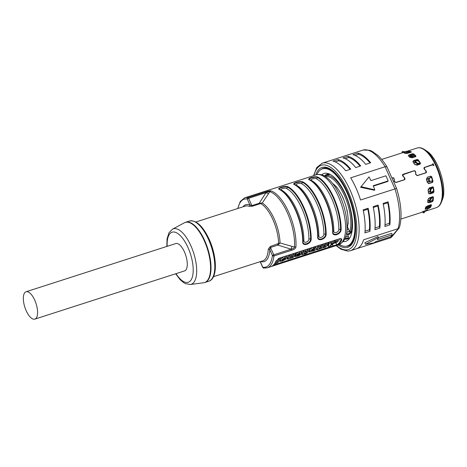 <?xml version="1.0" encoding="UTF-8"?>
<svg xmlns="http://www.w3.org/2000/svg" width="467" height="467" viewBox="0 0 467 467"><rect width="100%" height="100%" fill="white"/><g stroke="black" fill="none" stroke-linecap="round" stroke-linejoin="round"><path stroke-width="0.7" d="M409.139 152.219L409.238 152.184A30.174 12.37 72.2 0 1 410.505 152.4M407.568 152.727L405.397 153.427M412.962 161.845L413.674 161.36L413.785 160.537L412.916 161.419L413.126 162.154A31.324 12.842 72.2 0 1 414.597 164.366L416.891 165.19L420.137 164.145L420.487 163.246A31.324 12.842 -107.8 0 0 418.198 159.813L417.031 159.486L413.785 160.537M417.761 160.047L413.674 161.36M408.643 156.095L409.197 155.832L409.11 154.81L408.462 155.949A31.324 12.842 72.2 0 1 410.003 157.338L412.355 157.735L415.595 156.69L415.916 156.001A31.324 12.842 -107.8 0 0 413.523 153.841L412.349 153.76L409.11 154.81M413.412 154.478L412.466 154.781M410.37 155.458L409.197 155.832M402.461 174.956L403.05 174.302L402.548 174.687L402.752 175.936L404.334 177.682L404.539 179.322L403.809 179.988M423.919 168.044L424.509 167.39L424.007 167.781L424.211 169.025L425.793 170.776L425.997 172.416L425.268 173.076M391.93 177.991L392.152 177.921C393.196 177.758 393.85 178.19 394.119 179.217L394.294 181.435L395.812 182.562L404.44 179.783L404.953 179.375L404.796 178.055L403.219 176.287L402.968 174.728L413.61 171.01C414.655 170.852 415.309 171.284 415.577 172.311L415.753 174.524L417.27 175.65L425.898 172.872L426.412 172.463L426.254 171.144L424.678 169.381L424.205 167.898M432.711 164.775L432.938 163.549A31.324 12.842 -107.8 0 1 433.954 165.604L432.477 164.933L425.058 167.326L423.983 168.692M404.224 179.853L404.539 179.322M425.682 172.942L425.997 172.416M391.883 177.892L393.541 177.769L394.183 178.692L394.364 180.892L395.123 182.124L396.267 182.293L403.897 179.836M411.339 152.061L410.96 152.254L411.299 151.828A31.324 12.842 -107.8 0 0 409.092 151.203L407.965 151.401L409.302 152.026A30.46 12.486 72.2 0 1 410.674 152.347M410.96 152.254L407.714 153.299L405.409 153.427A31.324 12.842 72.2 0 0 403.984 153.024L405.747 152.119M407.148 151.67L407.965 151.407L409.238 152.184M420.137 164.145L420.487 163.246L420.137 164.145M381.702 159.434L405.864 151.658M406.442 151.477L407.277 151.197A31.324 12.842 -107.8 0 0 407.09 151.267M408.234 155.581L408.462 155.949M433.037 186.835L429.325 187.868L428.081 189.964A31.324 12.842 72.2 0 1 428.426 192.807L428.875 193.694L430.049 193.858L428.63 193.426M433.043 187.22L432.57 186.823L433.043 187.22A30.46 12.486 72.2 0 1 433.557 191.476L433.288 192.813L430.049 193.858M433.557 191.476L433.983 191.809A31.324 12.842 -107.8 0 0 433.446 187.39M433.983 191.809L433.288 192.813M427.825 202.585L427.702 202.03A31.324 12.842 72.2 0 0 427.895 199.666L429.43 197.804L432.985 196.776A30.46 12.486 72.2 0 1 432.699 200.308L433.113 200.88L432.273 201.726L429.027 202.771L428.472 202.013L429.85 201.569M427.702 202.03L429.027 202.771M432.675 196.759L433.411 197.214L432.985 196.776M433.283 196.858L433.411 197.214A31.324 12.842 -107.8 0 1 433.113 200.88M427.352 177.227L426.453 179.322A31.324 12.842 72.2 0 1 427.293 182.305L428.566 183.531L429.196 183.478L428.315 183.473M430.679 176.152L431.356 176.847A30.46 12.486 72.2 0 1 432.611 181.313L432.991 181.365A31.324 12.842 -107.8 0 0 431.689 176.73L430.679 176.152L427.393 177.209M432.991 181.365L432.442 182.434L429.196 183.478M403.05 174.302L414.06 170.753L415 170.858L415.642 171.786L415.823 173.987L416.582 175.213L417.726 175.382L425.355 172.924M424.509 167.39L432.932 164.448M429.43 206.992L429.955 206.828L429.436 208.136L430.411 207.517A31.324 12.842 -107.8 0 0 431.502 205.042L430.918 204.785L427.673 205.824L425.846 207.295A31.324 12.842 72.2 0 1 425.139 208.889L425.244 209.298L426.19 209.181L425.449 208.27M425.139 208.889L425.244 209.298M431.315 204.739L431.502 205.042L430.918 204.785M432.611 181.313L432.442 182.434M430.755 176.141L427.241 177.273M428.688 183.408L432.611 182.142M431.251 201.114L432.617 200.676M428.472 202.013L427.696 202.083M432.699 200.308L432.273 201.726M429.482 193.414L433.516 192.112M425.711 208.194L427.352 207.663M430.977 204.768A30.46 12.486 72.2 0 1 430.848 205.106A30.46 12.486 72.2 0 1 430.054 206.776L429.436 208.136L428.163 208.545M427.468 208.772L426.19 209.181M430.907 204.949A30.174 12.37 72.2 0 1 429.955 206.828M413.523 153.841L413.587 154.612A30.46 12.486 72.2 0 1 415.805 156.597M413.587 154.612L412.489 153.853M418.198 159.813L418.117 160.426A30.46 12.486 72.2 0 1 420.318 163.736M418.117 160.426L417.095 159.527M336.129 245.66L340.91 249.203L347.874 251.153L350.454 250.709A45.982 18.849 -107.8 0 0 350.133 190.221A45.982 18.849 -107.8 0 0 322.271 163.17L328.26 161.243A45.982 18.849 72.2 0 1 328.575 161.15L363.297 149.989M396.448 188.802C396.915 188.435 396.425 188.475 394.971 188.919L360.542 200.004A45.982 18.849 72.2 0 0 356.123 188.294A45.982 18.849 72.2 0 0 350.67 177.834L385.1 166.748C386.571 166.34 387.166 166.544 386.898 167.349M363.11 150.03L369.677 150.275L371.936 151.191L378.025 155.517C381.142 158.436 384.113 162.189 386.939 166.789L396.646 188.586C401.299 204.026 402.245 216.927 399.478 227.301L390.558 237.791L391.655 237.043L399.098 228.013M360.717 165.972A45.982 18.849 -107.8 0 0 347.927 156.311L348.674 157.537A44.832 18.376 72.2 0 1 360.08 166.153L355.726 167.577A45.982 18.849 72.2 0 0 342.941 157.916L347.927 156.311M370.699 162.755A45.982 18.849 -107.8 0 0 357.909 153.094L358.656 154.326A44.832 18.376 72.2 0 1 370.062 162.942L365.708 164.361A45.982 18.849 72.2 0 0 352.918 154.705L357.909 153.094M350.735 169.182A45.982 18.849 -107.8 0 0 337.95 159.521L338.692 160.753A44.832 18.376 72.2 0 1 350.098 169.369L345.743 170.788A45.982 18.849 72.2 0 0 332.959 161.133L337.95 159.521M345.732 170.776L350.098 169.369M338.692 160.753L335.189 161.88M365.696 164.349L370.062 162.942M358.656 154.326L355.148 155.453M348.674 157.537L345.171 158.669M355.714 167.56L360.08 166.153M361.114 186.689L374.803 189.853L374.464 190.267L360.594 187.314L369.029 176.876A45.982 18.849 72.2 0 1 370.926 180.63L385.894 175.808A45.982 18.849 72.2 0 1 387.061 178.33A45.982 18.849 72.2 0 1 388.17 180.916L387.68 181.511L373.361 186.123M360.594 187.314L369.029 176.876M388.17 180.916L373.197 185.738A45.982 18.849 72.2 0 1 374.803 189.853M364.85 242.735L378.019 236.541L378.468 237.557A45.982 18.849 72.2 0 1 377.336 239.606L392.309 234.784A45.982 18.849 72.2 0 1 390.587 236.874L375.614 241.696A45.982 18.849 72.2 0 1 374.096 242.869L365.533 244.264L364.85 242.735M378.457 237.586L391.661 233.331L392.309 234.784M350.454 250.709L356.444 248.783A45.982 18.849 72.2 0 0 363.595 239.804L398.03 228.719A45.982 18.849 72.2 0 0 394.971 188.919L385.1 166.748A45.982 18.849 72.2 0 0 363.011 150.059M390.558 237.791L356.759 248.672M378.468 237.557L365.533 244.264M378.112 205.048L373.127 206.653A45.982 18.849 72.2 0 1 374.896 229.688L379.887 228.083A45.982 18.849 -107.8 0 0 378.112 205.048L377.821 205.994A44.832 18.376 72.2 0 1 379.397 226.542L379.887 228.083M368.136 208.264L363.145 209.87A45.982 18.849 72.2 0 1 364.914 232.905L369.905 231.299A45.982 18.849 -107.8 0 0 368.136 208.264L367.838 209.21A44.832 18.376 72.2 0 1 369.415 229.758L369.905 231.299M388.095 201.837L383.103 203.443A45.982 18.849 72.2 0 1 384.872 226.477L389.863 224.872A45.982 18.849 -107.8 0 0 388.095 201.837L387.797 202.783A44.832 18.376 72.2 0 1 389.379 223.331L389.863 224.872M377.821 205.994L373.291 207.453M375.036 227.949L379.397 226.542M367.838 209.21L363.314 210.664M365.054 231.159L369.415 229.758M387.797 202.783L383.273 204.237M385.018 224.732L389.379 223.331M426.155 171.99L426.219 172.691M402.968 174.722L402.525 175.604M404.761 179.597L404.696 178.902M425.023 211.294L426.108 210.95A31.324 12.842 -107.8 0 0 427.865 209.969L427.404 209.963L427.825 209.864M424.427 149.504L426.558 150.882A28.791 11.803 72.2 0 1 427.428 151.495A28.791 11.803 72.2 0 1 440.889 174.22A28.791 11.803 72.2 0 1 442.319 199.841L441.397 202.199A30.991 12.702 -107.8 0 0 439.861 174.629A30.991 12.702 -107.8 0 0 425.373 150.164A30.991 12.702 -107.8 0 0 424.427 149.504C421.824 147.817 419.401 147.321 417.171 148.01A31.324 12.842 72.2 0 1 424.643 150.094A31.324 12.842 72.2 0 1 439.826 176.649A31.324 12.842 72.2 0 1 439.937 204.569A31.324 12.842 72.2 0 1 436.371 207.646L426.027 210.979L425.98 210.541M423.09 211.913L421.73 212.193M427.404 209.957L422.08 211.96A31.324 12.842 72.2 0 1 420.948 212.596L400.908 219.064M420.948 212.596L421.777 212.339M411.328 156.749A27.588 11.307 72.2 0 1 412.606 157.653M346.712 232.105A27.302 11.19 -107.8 0 0 347.973 231.883A27.302 11.19 -107.8 0 0 349.404 231.136M348.306 228.678A25.434 10.426 72.2 0 1 346.94 230.05M332.667 183.478A26.724 10.957 -107.8 0 1 335.715 186.222A26.724 10.957 72.2 0 1 337.302 188.113A26.724 10.957 -107.8 0 1 342.218 196.292A26.724 10.957 72.2 0 1 342.871 197.704A26.724 10.957 72.2 0 1 343.49 199.152A4.022 1.652 72.2 0 0 342.218 196.292M346.753 209.344A26.724 10.957 72.2 0 1 347.372 212.409A4.022 1.652 72.2 0 0 346.753 209.344A26.724 10.957 -107.8 0 0 343.49 199.152M348.102 221.883A26.724 10.957 72.2 0 1 347.903 224.323A4.022 1.652 72.2 0 0 348.102 221.883A26.724 10.957 -107.8 0 0 347.372 212.409M324.629 176.077A33.052 13.549 72.2 0 1 325.487 175.72A33.052 13.549 72.2 0 1 345.51 195.165A33.052 13.549 72.2 0 1 351.091 231.457L349.748 231.743A1.15 0.473 -107.8 0 1 349.462 231.27L347.46 226.769A26.724 10.957 72.2 0 1 347.051 228.153M335.715 186.222A4.022 1.652 72.2 0 1 337.302 188.113M346.613 232.753L348.289 236.255A1.15 0.473 72.2 0 1 348.3 237.767A1.15 0.473 72.2 0 1 348.277 237.773L345.072 238.806M344.839 238.847A33.052 13.549 72.2 0 0 345.031 238.818L344.985 238.532M325.487 175.72L328.727 174.676A33.052 13.549 72.2 0 1 330.181 174.413M349.748 231.743A32.188 13.193 -107.8 0 0 344.506 195.72A32.188 13.193 -107.8 0 0 325.557 176.637M347.658 234.837A30.034 12.311 -107.8 0 0 348.061 234.72A30.034 12.311 -107.8 0 0 351.657 231.469M404.118 152.219L404.218 151.629L405.21 151.868M404.083 152.458L402.245 152.382L402.385 151.553L404.218 151.629M402.105 152.861L402.145 151.687A32.567 13.35 72.2 0 1 402.385 151.553M402.145 151.687L402.04 152.499A31.82 13.047 -107.8 0 1 402.245 152.382M408.596 153.013L406.162 152.295L406.413 151.471L410.09 152.534M406.658 151.571L406.109 151.384A32.567 13.35 72.2 0 1 406.202 151.407A32.567 13.35 72.2 0 1 406.413 151.471M406.109 151.384L405.899 152.219A31.82 13.047 -107.8 0 1 405.969 152.242A31.82 13.047 -107.8 0 1 406.162 152.295M406.448 152.405L407.277 152.639M406.308 153.532L408.234 152.913M409.909 157.245L410.224 156.334L409.687 157.332M414.13 157.163L410.797 155.855L411.17 155.12L415.397 156.643M414.363 155.242L411.211 154.478L410.843 154.822A32.567 13.35 72.2 0 1 411.17 155.12M411.211 154.478L410.511 155.599A31.82 13.047 -107.8 0 1 410.797 155.855M410.878 155.254L410.511 155.599M410.224 156.334L411.059 156.066M411.923 156.556L410.271 157.087M413.955 163.234L414.673 162.201L413.949 162.925L414.112 163.59A30.034 12.311 72.2 0 1 414.492 164.15L416.412 164.804L419.629 163.771A2.3 1.086 -31.8 0 1 420.259 163.637M420.207 163.543L419.564 163.794M419.308 164.08L417.142 163.818L415.513 162.656L416.015 162.084L417.644 163.246L419.81 163.508M418.566 161.062L415.974 160.741L415.7 161.611A32.567 13.35 72.2 0 1 416.015 162.084M415.7 161.611L415.239 162.247L415.507 161.372M415.513 162.656A31.82 13.047 -107.8 0 0 415.239 162.247M415.974 160.741L415.07 161.5M414.673 162.201L415.122 162.055M415.42 162.522L414.573 162.796M351.809 231.416A30.174 12.37 72.2 0 1 348.108 234.86A30.174 12.37 72.2 0 1 347.717 234.965M429.745 181.681L428.694 182.019L429.366 181.663M428.274 182.077L428.694 182.019L427.083 181.044A30.034 12.311 72.2 0 0 426.867 180.28L427.708 178.499L431.49 177.279M432.477 180.782A2.3 0.321 -14.2 0 1 431.911 180.986L431.654 181.068M432.46 180.717L429.634 181.698L428.613 180.606L429.307 180.501L430.44 181.564M429.488 178.178L431.222 177.46L429.488 178.178L429.126 179.865A32.567 13.35 72.2 0 1 429.307 180.501M429.126 179.865L428.455 180.058A31.82 13.047 -107.8 0 1 428.613 180.606M428.817 178.371L428.455 180.058M431.222 177.46L430.545 177.653M433.078 187.454A2.3 0.776 171.4 0 1 432.506 187.681L429.284 188.721L428.221 190.448A30.034 12.311 72.2 0 1 428.309 191.178L428.741 191.955L429.693 192.071L429.272 191.774L430.008 191.534M430.148 191.925L429.693 192.071M429.272 191.774L428.548 191.779M433.493 190.752L431.572 192.223L430.475 192.194M430.831 192.089L429.979 191.342L431.572 192.223M432.384 187.722L432.804 187.757L431.181 189.001L430.644 190.869A32.567 13.35 72.2 0 1 430.72 191.482M430.644 190.869L429.914 190.81A31.82 13.047 -107.8 0 1 429.979 191.342M431.181 189.001L430.451 188.942L429.914 190.81M430.451 188.942L432.074 187.699M432.804 187.757L433.096 187.553M429.5 200.676L428.91 200.868L428.49 200.32L429.611 199.964M428.49 200.32L427.854 200.378M432.985 196.741A2.3 1.395 -177.7 0 1 432.354 197.045L428.321 198.609M428.91 200.868L427.778 200.209M432.798 199.462L430.819 201.575L429.482 200.921A31.82 13.047 -107.8 0 0 429.517 200.483L430.259 200.763A32.567 13.35 72.2 0 1 430.218 201.271L430.819 201.575M430.084 201.224L429.482 200.921M432.325 197.056L432.646 197.179L431.035 198.895L430.294 198.615L429.517 200.483M431.035 198.895L430.259 200.763M430.294 198.615L431.905 196.899M432.646 197.179L432.979 196.846M427.795 206.91L426.371 207.366L425.472 207.074M426.505 206.478L428.648 205.789M430.352 205.871A2.3 1.956 28.7 0 0 430.457 205.749L430.481 205.708A29.695 12.171 72.2 0 0 430.51 205.673L428.198 208.504L427.795 208.72L427.101 208.212A31.82 13.047 -107.8 0 0 427.229 207.92L427.941 208.381A32.567 13.35 72.2 0 1 427.795 208.72L428.198 208.504M430.422 206.017L429.827 206.747A2.3 2.008 -144.1 0 1 429.675 206.916M427.503 207.996L427.101 208.212M430.691 204.628L428.998 206.694L428.28 206.233L427.229 207.92M428.998 206.694L427.941 208.381M428.28 206.233L428.951 205.416M423.68 211.172L423.026 212.374L423.639 212.964L423.026 212.374A31.82 13.047 -107.8 0 0 423.236 212.257L423.878 212.829A32.567 13.35 72.2 0 1 423.639 212.964M426.12 210.372L425.203 211.493L424.561 210.921L423.236 212.257M425.203 211.493L423.878 212.829M350.606 231.79A29.17 11.955 72.2 0 1 347.798 233.903A29.17 11.955 72.2 0 1 347.302 234.031M352.077 231.142L350.758 231.755L352.042 231.34M313.304 175.785L244.743 197.792A36.788 15.078 -107.8 0 1 248.012 197.605L265.367 192.013L265.957 192.696C267.789 191.902 269.085 191.563 269.838 191.68A2.872 2.516 -72.1 0 1 271.012 190.91C270.253 190.635 268.373 191.003 265.367 192.013M303.877 240.668A1.722 0.975 0.2 0 0 303.007 241.515A36.496 14.962 -107.8 0 0 288.962 198.136C285.886 193.945 282.821 191.067 279.762 189.491L279.762 189.491A0.572 0.485 -63.1 0 0 279.418 189.468C276.166 188.341 285.15 185.446 287.905 186.736A0.572 0.485 -63.1 0 0 287.509 187.144A36.496 14.962 72.2 0 1 310.625 239.057C310.689 243.54 302.61 246.138 303.007 241.515A0.572 0.327 -179.8 0 1 302.715 241.795C302.272 246.973 311.256 244.083 311.203 239.063A0.572 0.327 -179.8 0 1 310.625 239.057A1.722 0.975 0.2 0 0 308.903 239.051A35.638 14.611 -107.8 0 0 286.335 188.364C284.742 187.53 279.383 189.252 281.309 189.981A35.638 14.611 72.2 0 1 303.877 240.668C303.638 243.727 308.996 241.999 308.903 239.051M303.935 193.315C300.859 189.123 297.794 186.245 294.73 184.669L294.73 184.669A0.572 0.485 -63.1 0 0 294.391 184.652C291.134 183.519 300.118 180.63 302.873 181.92A0.572 0.485 -63.1 0 0 302.482 182.323C300.03 181.149 291.951 183.753 294.864 184.774A36.496 14.962 72.2 0 1 303.935 193.315A36.496 14.962 72.2 0 1 317.974 236.693A0.572 0.327 -179.8 0 1 317.688 236.973C317.239 242.151 326.223 239.262 326.17 234.241A0.572 0.327 -179.8 0 1 325.598 234.241C325.662 238.719 317.583 241.316 317.974 236.693A1.722 0.975 0.2 0 1 318.844 235.853C318.605 238.906 323.97 237.183 323.87 234.23A35.638 14.611 -107.8 0 0 301.303 183.543C299.715 182.708 294.35 184.43 296.276 185.16A35.638 14.611 72.2 0 1 318.844 235.853M333.817 231.031A1.722 0.975 0.2 0 0 332.948 231.871A36.496 14.962 -107.8 0 0 318.903 188.493C315.832 184.307 312.762 181.424 309.703 179.848L309.703 179.848A0.572 0.485 -63.1 0 0 309.364 179.83C306.107 178.698 315.091 175.808 317.846 177.098A0.572 0.485 -63.1 0 0 317.455 177.501A36.496 14.962 72.2 0 1 340.566 229.42C340.63 233.897 332.557 236.5 332.948 231.871A0.572 0.327 -179.8 0 1 332.656 232.152C332.212 237.335 341.196 234.44 341.143 229.42A0.572 0.327 -179.8 0 1 340.566 229.42A1.722 0.975 0.2 0 0 338.844 229.414A35.638 14.611 -107.8 0 0 316.276 178.721C314.682 177.886 309.323 179.614 311.25 180.338A35.638 14.611 72.2 0 1 333.817 231.031C333.578 234.09 338.937 232.362 338.844 229.414M279.482 189.304L279.762 189.491A0.572 0.485 -63.1 0 1 279.891 189.596C276.984 188.575 285.063 185.971 287.509 187.144A1.722 1.459 116.9 0 1 286.335 188.364M294.455 184.483L294.73 184.669A0.572 0.485 -63.1 0 1 294.864 184.774M309.423 179.661L309.703 179.848A0.572 0.485 -63.1 0 1 309.831 179.958C306.924 178.931 315.003 176.333 317.455 177.501A1.722 1.459 116.9 0 1 316.276 178.721M243.009 206.805A29.888 12.253 72.2 0 1 249.874 204.896L247.259 199.024L248.602 198.288A1.15 0.473 -107.8 0 0 248.012 197.605A1.15 1.027 -80.2 0 0 247.259 199.024A35.638 14.611 -107.8 0 0 237.989 208.422M249.874 204.896L251.865 205.603L248.602 198.288L265.957 192.696L259.226 203.233L262.244 203.028L252.355 206.251L249.074 206.303A1.15 0.998 -69.7 0 0 249.874 204.896M291.332 250.347C294.391 249.436 295.92 248.275 295.926 246.862A2.872 1.827 -176.2 0 1 294.49 247.043C294.233 248.047 293.113 248.771 291.116 249.209L291.332 250.347L273.983 255.934A1.15 0.782 -173 0 1 272.419 255.531L273.761 254.795L270.504 247.475L269.803 249.658L272.419 255.531A35.638 14.611 -107.8 0 1 262.781 267.235L262.851 267.439M291.998 246.372L294.49 247.043A36.403 14.921 72.2 0 0 269.838 191.68L262.244 203.028A29.123 11.938 72.2 0 1 280.019 242.957L291.998 246.372L291.116 249.209L273.761 254.795A1.15 0.473 -107.8 0 1 273.983 255.934A36.788 15.078 -107.8 0 1 267.293 267.825L273.183 265.892L273.189 265.291M277.637 244.136A1.15 0.473 -107.8 0 0 277.865 245.105L270.504 247.475A1.15 0.473 72.2 0 1 270.276 246.512L280.019 242.957L277.865 245.105L291.116 249.209M260.761 203.227L260.779 203.63A28.738 11.78 72.2 0 1 272.938 219.683A28.738 11.78 72.2 0 1 278.589 243.64L278.962 244.101M270.276 246.512L268.239 249.343A1.15 0.712 -177.1 0 1 269.803 249.658A29.888 12.253 72.2 0 1 260.627 261.52M26.059 291.758L175.767 243.552A14.372 5.89 72.2 0 1 185.165 253.686A14.372 5.89 72.2 0 1 185.854 270.002A14.372 5.89 72.2 0 1 184.57 270.913L34.867 319.113A14.372 5.89 -107.8 0 0 36.146 318.208A14.372 5.89 -107.8 0 0 35.457 301.892A14.372 5.89 -107.8 0 0 26.059 291.758A14.372 5.89 -107.8 0 0 24.774 292.669A14.372 5.89 -107.8 0 0 25.463 308.979A14.372 5.89 -107.8 0 0 34.867 319.113M271.59 266.377A36.788 15.078 72.2 0 0 275.962 261.071L279.657 258.041L339.538 238.76L341.179 238.614L341.832 239.857A36.788 15.078 -107.8 0 1 337.466 245.169L273.183 265.892M278.291 258.677A34.033 13.952 72.2 0 1 275.553 262.005M278.846 258.374L280.077 257.977L280.539 259.004A35.183 14.424 72.2 0 1 276.546 263.137L274.835 263.686A35.183 14.424 -107.8 0 0 278.828 259.559L278.408 258.613M328.301 246.471L327.834 245.426L328.739 242.309L330.735 241.667L331.08 243.698L334.325 242.653L335.61 241.276L335.148 240.242L337.081 239.618L337.542 240.651L330.414 245.788L328.301 246.471L329.2 243.336L328.739 242.309M331.115 242.519L333.87 241.632L335.148 240.242M318.85 246.669A35.183 14.424 -107.8 0 1 317.029 249.296C316.474 249.886 316.877 249.938 318.243 249.454L324.221 247.282A35.183 14.424 -107.8 0 1 323.748 247.65L325.388 247.125A35.183 14.424 72.2 0 0 328.173 243.669L326.462 244.218A35.183 14.424 -107.8 0 1 324.88 246.588L323.234 247.516L322.814 247.236A35.183 14.424 72.2 0 0 324.367 244.895L322.656 245.444A35.183 14.424 -107.8 0 1 321.103 247.784L319.329 248.771L318.99 248.479A35.183 14.424 72.2 0 0 320.566 246.121L318.85 246.669L318.395 245.636A34.033 13.952 72.2 0 1 316.924 247.895M318.395 245.636L320.105 245.087L320.566 246.121M322.656 245.444L322.195 244.416A34.033 13.952 72.2 0 1 320.648 246.763L319.86 247.347M322.195 244.416L323.911 243.862L324.367 244.895M326.462 244.218L326.001 243.19A34.033 13.952 72.2 0 1 324.425 245.566L323.654 246.132M326.001 243.19L327.711 242.636L328.173 243.669M312.767 247.376L309.808 249.582M316.241 246.261A35.183 14.424 -107.8 0 1 315.307 248.281L314.828 247.259L313.351 247.16M314.828 247.259L314.851 247.253A34.033 13.952 72.2 0 0 315.19 246.599M303.929 251.474A35.183 14.424 -107.8 0 1 302.108 254.101C301.548 254.69 301.951 254.743 303.322 254.264L305.733 253.266A35.183 14.424 -107.8 0 1 304.105 254.264L305.815 253.709A35.183 14.424 72.2 0 0 309.814 249.582L308.097 250.131A35.183 14.424 -107.8 0 1 306.626 252.384L304.589 253.523L304.07 253.289A35.183 14.424 72.2 0 0 305.64 250.925L303.929 251.474L303.468 250.446A34.033 13.952 72.2 0 1 301.939 252.775L299.668 252.746L296.031 255.029L299.172 253.669C300.123 253.371 300.421 253.523 300.065 254.124L295.599 255.566L295.237 254.743M303.468 250.446L305.179 249.892L305.64 250.925M308.097 250.131L307.642 249.098A34.033 13.952 72.2 0 1 306.171 251.363L304.904 252.198M307.642 249.098L309.352 248.549L309.814 249.582M295.389 254.462L295.734 254.352M298.582 251.947L295.576 254.007L296.031 255.029M295.599 255.566A35.183 14.424 -107.8 0 1 295.471 255.729L294.963 256.646L296.86 256.342C299.049 255.665 300.608 254.854 301.524 253.896L301.933 252.764L301.478 251.736L299.931 251.515M289.651 256.074A35.183 14.424 -107.8 0 1 287.83 258.7C287.275 259.29 287.678 259.343 289.044 258.858L291.583 257.79A35.183 14.424 -107.8 0 1 291.11 258.158L292.751 257.632A35.183 14.424 72.2 0 0 295.535 254.176L293.825 254.731A35.183 14.424 -107.8 0 1 292.348 256.984L290.316 258.117L289.791 257.883A35.183 14.424 72.2 0 0 291.367 255.519L289.651 256.074L289.196 255.04A34.033 13.952 72.2 0 1 287.503 257.545M289.196 255.04L290.906 254.486L291.367 255.519M293.825 254.731L293.364 253.698A34.033 13.952 72.2 0 1 291.893 255.963L290.632 256.797M293.364 253.698L295.08 253.143L295.535 254.176M284.035 256.628L280.498 259.092M285.355 256.202L287.03 256.476L287.485 257.504L285.174 257.41L280.521 260.609L280.118 261.38L282.243 261.047L287.176 258.467L287.485 257.504M334.991 243.132L335.896 242.805A34.033 13.952 72.2 0 0 339.713 238.707M280.539 259.004L278.828 259.559M330.449 245.549L333.21 243.675L330.969 244.393L330.443 245.531M337.542 240.651L335.61 241.276M331.196 242.694L329.2 243.336M334.325 242.653L333.87 241.632M323.006 247.014L323.234 247.516L322.814 247.236M319.13 248.321L319.329 248.771L318.99 248.479M316.626 248.386L317.029 249.296L316.766 249.717L316.311 248.689M315.283 248.286L313.812 248.193L309.709 251.24L309.259 252.057L313.363 250.785A35.183 14.424 -107.8 0 1 312.902 251.147L314.536 250.616A35.183 14.424 72.2 0 0 317.951 245.706M313.725 249.004L314.688 249.028L314.478 249.617L312.084 251.1L311.226 251.182L313.725 249.004M312.306 249.822L313.585 249.051M315.307 248.281L314.851 247.253M304.344 252.962L304.589 253.523L304.07 253.289M301.822 253.464L301.845 254.521L301.384 253.493M299.54 254.725L297.578 255.788L296.884 255.583L299.54 254.725M300.205 253.651L300.065 254.124L299.802 253.528M290.071 257.562L290.316 258.117L289.791 257.883M287.485 257.924L287.567 259.115L287.112 258.088M284.648 258.385L285.664 258.391L285.413 259.033L282.955 260.487L281.992 260.598L284.648 258.385M282.494 259.465L284.958 258.012M332.592 244.766L333.076 245.852L273.446 265.058M333.07 246.611L333.076 245.852L336.777 244.784A36.21 14.845 -107.8 0 0 341.079 239.559L340.758 238.561M337.466 245.169L336.777 244.784L335.896 242.805M340.63 238.561L341.079 239.559L341.832 239.857M347.46 226.769A26.724 10.957 -107.8 0 0 347.903 224.323M327.735 174.15A33.91 13.899 -107.8 0 0 325.762 175.633M345.93 238.532A33.91 13.899 -107.8 0 0 348.487 238.602M349.993 237.58A33.91 13.899 72.2 0 1 347.757 238.9A33.91 13.899 72.2 0 1 344.734 239.069M321.67 174.816A35.638 14.611 72.2 0 1 328.097 173.549A35.638 14.611 72.2 0 1 345.539 194.465A35.638 14.611 72.2 0 1 349.135 238.876A35.638 14.611 72.2 0 1 343.169 241.602M324.413 175.96A33.91 13.899 72.2 0 1 326.97 174.337A33.91 13.899 72.2 0 1 329.556 174.103M339.462 244.545A40.524 16.614 -107.8 0 0 347.285 245.992A40.524 16.614 -107.8 0 0 346.999 192.69A40.524 16.614 -107.8 0 0 322.446 168.85A40.524 16.614 -107.8 0 0 316.935 174.594M431.689 176.73L431.356 176.847M430.054 206.776L430.411 207.517M409.092 151.203L409.302 152.026M404.924 153.264L404.726 152.446M336.538 245.531A44.26 18.143 -107.8 0 0 355.936 238.503A44.26 18.143 -107.8 0 0 348.119 191.33A44.26 18.143 -107.8 0 0 313.987 175.499M315.715 174.944A41.96 17.203 72.2 0 1 347.43 192.165A41.96 17.203 72.2 0 1 355.078 235.654A41.96 17.203 72.2 0 1 338.266 244.971M321.203 169.393A40.81 16.73 72.2 0 1 323.357 168.254C325.026 167.676 327.034 167.933 329.375 169.031L334.757 172.959C339.381 177.466 343.589 183.916 347.378 192.311C353.04 205.468 355.743 217.926 355.492 229.688C355.264 234.913 354.36 238.97 352.778 241.859C351.523 244.083 350.052 245.444 348.37 245.946A40.81 16.73 72.2 0 1 345.959 246.278M348.289 236.255L345.533 237.143M408.018 152.855L408.269 152.032M412.583 156.789L412.962 156.054M419.629 163.771A30.034 12.311 72.2 0 1 419.903 164.221M417.142 163.818L417.644 163.246M417.194 160.228A30.034 12.311 72.2 0 1 417.737 160.952M348.598 234.673A30.174 12.37 72.2 0 1 347.903 234.773M431.911 180.986A30.034 12.311 72.2 0 1 432.226 182.27M430.527 176.217A30.034 12.311 72.2 0 1 430.924 177.466M432.378 186.882A30.034 12.311 72.2 0 1 432.506 187.681M432.927 191.196A30.034 12.311 72.2 0 1 433.008 192.276M432.074 200.244A30.034 12.311 72.2 0 1 431.975 200.88M426.371 207.366L426.114 206.863M429.827 206.747A29.725 12.183 -107.8 0 0 430.457 205.749M313.538 175.645L316.106 174.816A36.788 15.078 72.2 0 1 338.394 196.455A36.788 15.078 72.2 0 1 338.657 244.848L336.088 245.671M295.926 246.862A36.788 15.078 -107.8 0 0 288.787 212.432A36.788 15.078 -107.8 0 0 271.012 190.91M279.418 189.468A36.788 15.078 72.2 0 1 295.483 210.278A36.788 15.078 72.2 0 1 302.715 241.795M311.203 239.063A36.788 15.078 -107.8 0 0 303.964 207.546A36.788 15.078 -107.8 0 0 287.905 186.736M294.391 184.652A36.788 15.078 72.2 0 1 310.45 205.457A36.788 15.078 72.2 0 1 317.688 236.973M326.17 234.241A36.788 15.078 -107.8 0 0 318.932 202.725A36.788 15.078 -107.8 0 0 302.873 181.92M309.364 179.83A36.788 15.078 72.2 0 1 325.423 200.635A36.788 15.078 72.2 0 1 332.656 232.152M341.143 229.42A36.788 15.078 -107.8 0 0 333.905 197.903A36.788 15.078 -107.8 0 0 317.846 177.098M280.76 190.046A1.722 1.459 116.9 0 0 281.309 189.981M288.962 198.136A36.496 14.962 -107.8 0 0 279.891 189.596M301.303 183.543A1.722 1.459 116.9 0 0 302.482 182.323A36.496 14.962 -107.8 0 1 325.598 234.241A1.722 0.975 0.2 0 0 323.87 234.23M295.734 185.23A1.722 1.459 116.9 0 0 296.276 185.16M310.701 180.408A1.722 1.459 116.9 0 0 311.25 180.338M318.903 188.493A36.496 14.962 -107.8 0 0 309.831 179.958M260.183 261.66L262.728 267.381A1.15 1.15 0 0 0 263.586 268.046A1.15 1.027 99.8 0 1 262.781 267.235L260.282 261.625M268.239 249.343A28.738 11.78 72.2 0 1 262.833 260.808L213.466 276.703M195.848 221.994L245.216 206.099A28.738 11.78 72.2 0 1 249.074 206.303M268.502 193.607L265.957 192.696M259.716 203.881A1.15 0.473 72.2 0 1 259.226 203.233L251.865 205.603A1.15 0.473 72.2 0 0 252.355 206.251M189.444 221.037A31.61 12.959 72.2 0 1 208.597 239.635A31.61 12.959 72.2 0 1 208.819 281.216L205.036 282.436A31.61 12.959 -107.8 0 0 204.815 240.849A31.61 12.959 -107.8 0 0 185.656 222.257L189.444 221.037C196.303 219.858 202.923 226.04 209.304 239.583C217.149 256.984 217.797 278.653 208.819 281.216M175.645 273.785L180.198 279.756L183.951 282.862L185.417 283.65L190.308 284.496A29.141 11.944 -107.8 0 0 190.98 245.969A29.141 11.944 -107.8 0 0 172.498 229.174L184.36 222.806A31.575 12.942 72.2 0 1 204.388 241.001A31.575 12.942 72.2 0 1 203.665 282.745L205.036 282.436M175.977 273.68A26.304 10.782 -107.8 0 0 191.698 278.781A26.304 10.782 -107.8 0 0 188.043 247.668A26.304 10.782 -107.8 0 0 173.847 231.988A26.304 10.782 -107.8 0 0 167.168 246.325M324.88 246.588L324.425 245.566M321.103 247.784L320.648 246.763M312.084 251.1L311.752 250.347M314.478 249.617L314.157 248.893M313.812 248.193L313.363 247.189M309.709 251.24L309.347 250.429M306.626 252.384L306.171 251.363M299.668 252.746L299.224 251.742M297.578 255.788L297.409 255.414M295.471 255.729L295.121 254.941M292.348 256.984L291.893 255.963M285.174 257.41L284.724 256.406M282.955 260.487L282.593 259.687M280.521 260.609L280.136 259.751M417.171 148.01L407.323 151.18M426.558 150.882L427.474 151.524C438.315 158.914 447.456 188.575 442.319 199.841M322.271 163.17L316.789 167.49L313.579 175.633M441.397 202.199C440.264 205.089 438.589 206.904 436.371 207.646M349.514 231.387L347.973 231.883M345.055 238.812L348.3 237.767M349.211 234.352L348.061 234.72M405.73 152.184L405.94 151.349M410.178 152.505L406.202 151.407M410.3 155.266L410.633 154.495M348.219 234.673L348.674 234.638M429.617 201.452L430.352 201.802M427.036 208.451L427.731 208.959M316.106 174.816C320.963 173.596 324.378 175.843 325.744 176.76L329.352 179.725C333.42 183.788 337.022 189.322 340.163 196.333C343.362 203.589 345.481 210.991 346.526 218.538C347.471 230.686 347.903 240.137 338.657 244.848M237.744 208.504L240.289 201.429L244.743 197.792M263.586 268.046L267.293 267.825M184.36 222.806L185.656 222.257M172.498 229.174L169.013 232.729L167.063 238.835L166.836 246.43M190.308 284.496L203.665 282.745M279.202 261.094L279.896 260.872M294.198 256.266L294.724 256.097M308.477 251.672L309.008 251.497M315.984 249.25L316.486 249.092M326.836 245.759L327.84 245.438M308.804 251.036L309.259 252.057M294.508 255.624L294.969 256.646M279.663 260.358L280.118 261.38M350.034 245.105L347.285 245.992M325.195 167.962L322.446 168.85"/></g></svg>
